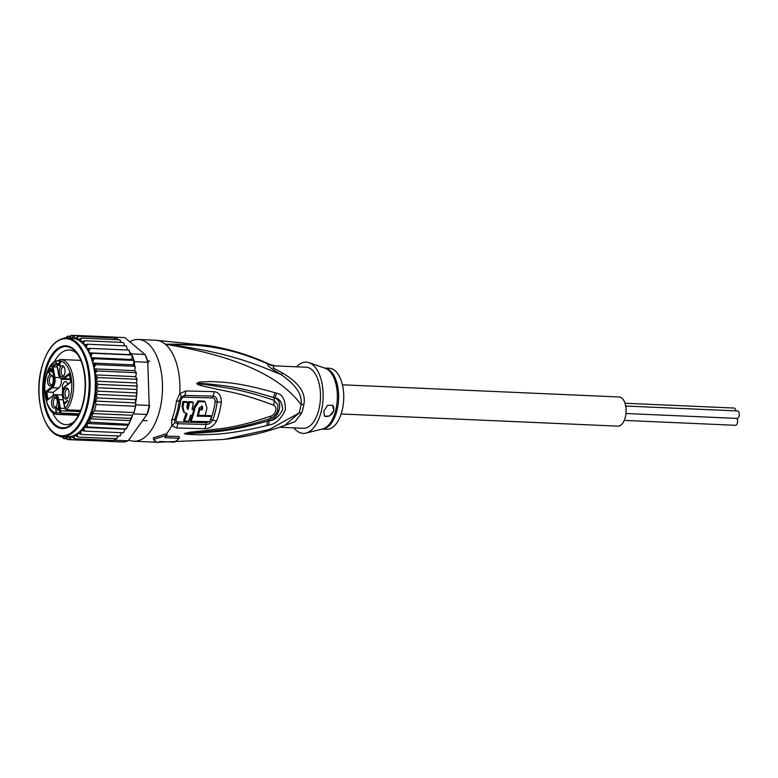 <?xml version="1.0" encoding="UTF-8"?>
<svg xmlns="http://www.w3.org/2000/svg" width="778" height="778" viewBox="0 0 778 778"><rect width="100%" height="100%" fill="white"/><g stroke="black" fill="none" stroke-linecap="round" stroke-linejoin="round"><path stroke-width="1.17" d="M625.006 403.257L734.072 408.051A3.734 1.926 92.5 0 1 735.803 410.872M736.776 418.389A3.734 1.926 92.5 0 1 737.388 423.008A3.734 1.926 92.5 0 1 735.492 425.294L624.257 420.402M625.697 406.028L737.534 410.949A3.734 1.926 92.5 0 1 739.1 416.123A3.734 1.926 92.5 0 1 737.204 418.408L625.95 413.517M342.417 384.809L619.181 396.974A14.597 7.527 92.5 0 1 625.308 417.212A14.597 7.527 92.5 0 1 617.907 426.149L341.134 413.974M60.606 408.324L59.439 408.275A5.436 2.801 92.5 0 0 59.546 410.969L60.46 410.735L60.752 412.408L59.838 412.632L61.161 413.993L61.452 413.069L79.113 413.847M62.337 395.078A7.926 4.085 -87.5 0 0 61.705 394.952L55.306 394.67A7.926 4.085 92.5 0 1 56.784 395.282A7.926 4.085 92.5 0 1 58.846 399.6L63.106 399.785M68.26 389.438A4.415 2.276 -87.5 0 0 67.501 389.146A4.415 2.276 -87.5 0 0 65.264 391.84A4.415 2.276 -87.5 0 0 67.112 397.957A4.415 2.276 -87.5 0 0 67.9 397.733M63.543 391.334A5.602 2.888 -87.5 0 0 64.107 397.714A5.602 2.888 -87.5 0 0 67.453 398.326A5.602 2.888 -87.5 0 0 68.736 395.671A5.602 2.888 -87.5 0 0 67.871 388.806A5.602 2.888 -87.5 0 0 63.543 391.334M55.666 397.402A5.602 2.888 92.5 0 1 56.113 397.879A5.602 2.888 92.5 0 1 55.685 407.39A5.602 2.888 92.5 0 1 53.089 407.721A5.602 2.888 92.5 0 1 51.786 400.398A5.602 2.888 92.5 0 1 55.666 397.402M47.818 378.186A5.602 2.888 92.5 0 1 52.145 375.667A5.602 2.888 92.5 0 1 53.011 382.523A5.602 2.888 92.5 0 1 51.727 385.178A5.602 2.888 92.5 0 1 48.372 384.565A5.602 2.888 92.5 0 1 47.818 378.186M63.465 366.127A5.602 2.888 92.5 0 1 63.903 366.594A5.602 2.888 92.5 0 1 63.485 376.114A5.602 2.888 92.5 0 1 60.888 376.445A5.602 2.888 92.5 0 1 59.585 369.122A5.602 2.888 92.5 0 1 63.465 366.127M67.492 400.369L67.618 401.078L65.128 402.994L65.702 403.354L64.623 403.383L64.496 402.683L67.492 400.369M58.72 410.521L56.541 408.45L55.899 409.345L56.726 411.932L55.608 410.113L56.395 407.633L58.554 409.578L58.282 406.038L58.72 410.521M51.241 368.626L51.873 372.166L51.329 369.501L50.648 369.356L50.521 371.466L49.753 370.445L49.179 370.892L49.666 374.004L48.858 372.341L48.995 370.231L50.142 370.153L50.307 369.083L51.241 368.626M57.737 364.833L57.611 364.123L59.332 362.801L59.507 361.323L59.712 362.499L60.606 361.819L60.733 362.519L59.838 363.209L60.344 366.039L57.737 364.833L58.904 364.882M65.021 408.421L60.383 408.217A4.756 2.451 -87.5 0 0 60.46 410.735L80.124 411.601M48.061 399.561L53.186 395.856A7.255 3.734 92.5 0 1 57.932 399.824L59.439 408.275M53.614 395.156L53.108 392.306L58.7 387.998A7.926 4.085 92.5 0 0 61.443 379.012M56.716 363.958L52.992 366.827L51.97 366.428L53.964 377.612L54.878 377.388A7.926 4.085 92.5 0 1 52.301 387.716L46.719 392.024L53.108 392.306M59.838 377.602L54.878 377.388L52.992 366.827L57.261 367.012M70.195 379.119A7.926 4.085 92.5 0 1 68.804 379.518L62.405 379.236A7.926 4.085 92.5 0 0 64.068 378.653L70.166 378.915M67.783 384.215A5.602 2.888 -87.5 0 0 65.498 381.638A5.602 2.888 -87.5 0 0 62.658 385.061A5.602 2.888 -87.5 0 0 62.755 390.361M64.341 405.134L62.59 396.235A7.255 3.734 92.5 0 1 64.944 386.792L70.866 382.231L69.3 373.43L63.378 378.001A7.255 3.734 92.5 0 1 58.622 374.024L56.629 362.84L51.97 366.428M69.446 374.257L69.3 373.43M56.775 363.666L56.629 362.84M80.601 410.424L66.607 409.811L65.157 408.547L64.914 407.166M60.752 412.408L61.452 413.069M48.041 399.435L46.719 392.024L45.688 391.626L47.254 400.417M56.133 406.797A4.415 2.276 92.5 0 1 55.345 407.02A4.415 2.276 92.5 0 1 54.528 406.68A4.415 2.276 92.5 0 1 53.342 401.691A4.415 2.276 92.5 0 1 55.734 398.21A4.415 2.276 92.5 0 1 56.502 398.511M52.175 384.585A4.415 2.276 92.5 0 1 51.387 384.818A4.415 2.276 92.5 0 1 49.529 378.691A4.415 2.276 92.5 0 1 51.766 375.998A4.415 2.276 92.5 0 1 52.534 376.299M63.932 375.521A4.415 2.276 92.5 0 1 63.144 375.745A4.415 2.276 92.5 0 1 62.328 375.404A4.415 2.276 92.5 0 1 61.141 370.416A4.415 2.276 92.5 0 1 63.533 366.934A4.415 2.276 92.5 0 1 64.302 367.235M65.488 402.722L64.496 402.683M64.623 403.383L65.615 403.432M57.426 408.489L56.541 408.45M57.397 408.469L56.24 408.411M56.113 411.737L56.697 411.757M55.899 411.358L56.629 411.397M55.753 408.119L56.92 408.168M55.987 407.808L56.755 407.837M56.113 407.711L56.638 407.73M50.395 370.474L49.753 370.445M50.385 370.445L49.461 370.406M49.325 373.722L49.909 373.751M49.111 373.352L49.841 373.382M48.995 370.231L50.152 370.279M49.228 369.92L49.967 369.949M49.354 369.822L49.87 369.842M50.307 369.083L51.474 369.132M50.541 368.772L51.377 368.801M60.314 365.835L58.253 364.435L59.459 363.501L60.256 365.524M57.611 364.123L58.603 364.162M60.324 362.84L59.332 362.801M60.703 362.548L59.712 362.499M77.401 354.087A37.344 19.256 -87.5 0 0 76.156 352.93A37.344 19.256 -87.5 0 0 69.223 350.022A37.344 19.256 -87.5 0 0 54.45 361.595M83.275 403.218A41.419 21.356 -87.5 0 0 78.383 354.7A41.419 21.356 -87.5 0 0 73.599 349.03A41.419 21.356 -87.5 0 0 44.9 371.145A41.419 21.356 -87.5 0 0 54.577 425.342A41.419 21.356 -87.5 0 0 75.485 420.791A41.419 21.356 -87.5 0 0 83.275 403.218M52.243 411.825A37.344 19.256 -87.5 0 0 59.002 421.734A37.344 19.256 -87.5 0 0 65.936 424.642A37.344 19.256 -87.5 0 0 74.445 421.316M90.141 422.143L87.058 423.893A50.93 26.267 92.5 0 1 85.016 427.21L84.277 427.394L83.946 428.707L84.53 431.08L122.895 432.762L123.858 432.169L124.957 429.184L126.95 427.696L130.441 420.616L89.83 418.827L90.141 422.143L128.827 424.311L129.819 422.269M135.79 403.831L135.829 404.861A52.282 26.967 92.5 0 1 135.537 406.281L135.518 399.639L136.442 397.539L136.772 389.486L96.083 387.697L97.863 391.178L95.918 394.388L97.162 397.947L95.431 401.088L96.015 404.541L94.449 410.842L92.329 413.526L92.475 416.745L89.83 418.827M115.893 438.714L114.813 440.222A52.282 26.967 92.5 0 1 114.055 440.523A52.282 26.967 92.5 0 1 110.525 441.379A52.282 26.967 92.5 0 1 109.756 441.447L123.128 442.03A52.282 26.967 -87.5 0 0 128.185 440.805L146.945 414.489A52.282 26.967 -87.5 0 0 148.17 410.055A52.282 26.967 -87.5 0 0 149.191 405.455L147.771 362.266A52.282 26.967 -87.5 0 0 144.961 354.467L145.671 355.653A50.93 26.267 -87.5 0 1 148.238 362.781M135.829 404.861L149.191 405.455L147.771 362.266L134.399 361.682L134.526 365.621L133.437 364.853L134.03 360.428A52.282 26.967 92.5 0 1 134.399 361.682M135.537 406.281A52.282 26.967 92.5 0 1 134.808 409.471A52.282 26.967 92.5 0 1 133.972 412.573A52.282 26.967 92.5 0 1 133.573 413.896L135.537 406.281L96.015 404.541M147.587 413.633A50.93 26.267 -87.5 0 0 149.648 405.377M131.589 353.873A52.282 26.967 92.5 0 1 132.066 354.982L129.761 354.622L129.751 352.337L131.589 353.873L144.961 354.467L124.781 337.594L113.199 337.088M114.813 440.222L128.185 440.805L146.945 414.489L133.573 413.896M132.066 354.982A52.282 26.967 92.5 0 1 134.03 360.428L131.783 359.485L132.066 354.982L92.543 353.241L91.259 355.157L91.094 357.695L94.508 358.687L93.088 360.564L92.757 363.063L96.064 364.629L94.517 366.438L94.021 368.85L97.192 370.95L135.547 372.643L135.839 371.796L134.711 370.639L135.216 367.167L134.526 365.621M135.469 403.821L135.644 403.014M84.53 431.08L81.184 430.448L80.679 432.48L81.359 434.464L78.033 432.986L77.362 435.252L78.004 437.051L116.36 438.734L116.642 437.926L116.817 438.656M116.36 438.734L118.324 436.088M78.004 437.051L74.814 435.019L73.998 437.119L74.532 438.782L114.055 440.523L114.774 438.666M74.532 438.782L71.508 436.244L70.574 438.131L71.002 439.638L110.525 441.379L111.021 440.387M71.002 439.638L68.182 436.633L67.132 438.277L67.482 439.609L106.401 441.194M114.794 338.586L113.005 337.059L74.649 335.376L74.114 336.796L74.921 338.702L78.121 336.3L116.788 338.051M118.168 339.714L116.768 338.041M121.553 342.378L120.045 340.686L120.24 339.898M123.478 342.573L124.636 345.831M126.444 346.006L127.388 350.022M129.751 352.337L128.73 350.226M96.064 364.629L134.419 366.312L134.652 365.709M125.696 428.999L87.476 426.947L87.058 423.893M81.359 434.464L120.23 436.059M119.715 436.157L121.747 432.714M136.49 382.941L95.801 381.152L98.096 384.342L136.461 386.034L137.113 385.12L136.49 382.941L136.957 380.384L135.722 376.659L136.315 373.566L135.547 372.643L135.839 371.796M135.722 376.659L95.042 374.87L97.872 377.563L136.238 379.246L136.578 378.02M136.461 386.034L137.103 387.483L136.772 389.486M94.449 410.842L133.972 412.573M92.475 416.745L130.84 418.428L132.571 415.296L92.329 413.526M132.571 415.296L132.805 414.509M130.441 420.616L130.84 418.428M136.529 396.177L95.918 394.388M97.863 391.178L136.218 392.861M97.162 397.947L135.518 399.639M135.673 402.858L95.431 401.088M67.385 439.599L65.021 436.497M64.632 436.477L63.738 437.557L64.01 438.675L66.111 438.773M63.699 438.607L62.133 436.37M59.109 435.067L60.665 436.876L60.451 435.981L60.665 436.876L62.318 436.944M64.127 337.924L63.845 338.741L64.127 337.924L65.712 338.002M65.702 338.022L67.589 336.193L69.524 336.281M65.799 337.759A50.93 26.267 92.5 0 1 67.239 337.224L67.219 336.252M67.239 337.224L67.871 338.07M68.552 338.099L71.119 335.337L74.085 335.464M70.954 335.347L70.681 336.573L71.615 338.236L74.649 335.376M78.121 336.3L77.469 337.876L78.14 339.986L81.466 338.099L119.822 339.791M81.466 338.099L80.698 339.811L81.213 342.087L84.627 340.754L122.992 342.437M84.627 340.754L83.742 342.553L84.092 344.965L87.564 344.197L86.543 346.074L86.728 348.563L90.219 348.388L89.062 350.295L89.071 352.833L92.543 353.241M87.564 344.197L125.929 345.889M129.761 354.622L89.071 352.833A49.228 25.382 -87.5 0 0 86.728 348.563A49.228 25.382 -87.5 0 0 84.092 344.965A49.228 25.382 -87.5 0 0 81.213 342.087A49.228 25.382 -87.5 0 0 78.14 339.986A49.228 25.382 -87.5 0 0 74.921 338.702A49.228 25.382 -87.5 0 0 72.062 338.255L66.83 338.031A49.228 25.382 92.5 0 1 87.476 406.272A49.228 25.382 92.5 0 1 87.389 406.602A49.228 25.382 92.5 0 1 62.512 436.39L67.744 436.614A49.228 25.382 -87.5 0 0 68.182 436.633A49.228 25.382 -87.5 0 0 71.508 436.244A49.228 25.382 -87.5 0 0 74.814 435.019A49.228 25.382 -87.5 0 0 78.033 432.986A49.228 25.382 -87.5 0 0 92.708 406.495A49.228 25.382 -87.5 0 0 94.021 368.85A49.228 25.382 -87.5 0 0 92.757 363.063A49.228 25.382 -87.5 0 0 91.094 357.695A49.228 25.382 -87.5 0 0 89.071 352.833M90.219 348.388L128.584 350.071M131.783 359.485L91.094 357.695M133.437 364.853L92.757 363.063M94.508 358.687L134.03 360.428M134.711 370.639L94.021 368.85M127.845 425.274L87.165 423.485M87.476 426.947L85.016 427.21M124.957 429.184L84.277 427.394M97.192 370.95L95.548 372.837L95.042 374.87M97.872 377.563L95.801 381.152M98.096 384.342L96.083 387.697M301.086 404.541A13.576 2.597 -170.7 0 1 303.819 404.56A30.556 15.755 92.5 0 1 303.07 408.314A30.556 15.755 92.5 0 1 302.934 408.897A30.556 15.755 92.5 0 1 301.718 412.962L294.988 421.734L281.354 426.655M284.855 425.342L298.966 413.069A13.576 5.835 -160.8 0 1 301.718 412.962M275.14 365.874L274.012 365.893A13.576 13.304 -101.4 0 1 268.42 364.075C247.219 355.313 220.116 343.536 165.286 344.207C230.074 351.841 260.367 366.312 280.877 374.481C270.141 368.15 265.998 364.678 268.42 364.075L275.14 365.874L306.046 367.235A30.556 15.755 92.5 0 1 311.725 369.618A30.556 15.755 92.5 0 1 318.854 409.598A30.556 15.755 -87.5 0 1 303.362 428.289L279.691 427.248M274.012 365.893L273.156 367.916L282.638 373.1C299.238 383 306.299 393.483 303.819 404.56M324.669 368.052L329.289 368.257A30.556 15.755 -87.5 0 1 334.968 370.639A30.556 15.755 92.5 0 1 343.166 405.153A30.556 15.755 92.5 0 1 326.604 429.31L321.985 429.106M332.352 405.124A6.788 5.417 -50.1 0 1 333.704 410.492A6.788 5.417 -50.1 0 1 324.173 415.89M333.781 410.56L329.658 415.977L324.582 416.318L323.726 411.368L327.548 405.406L332.459 405.212L333.781 410.56M197.155 416.172A50.405 25.995 -87.5 0 0 199.304 407.769L202.212 406.155L202.708 407.847A50.23 25.898 92.5 0 1 202.299 409.773L199.752 409.714A50.366 25.975 92.5 0 1 198.293 415.296L205.071 415.442A49.957 25.762 -87.5 0 0 206.948 407.935L205.1 401.925L199.129 401.643L195.035 407.643A50.599 26.092 92.5 0 1 191.018 421.297L209.652 421.686A49.442 25.499 -87.5 0 0 211.528 416.454L197.155 416.172M193.323 402.615L192.361 401.818L188.461 401.681A48.761 25.149 92.5 0 1 187.206 408.567L188.15 409.364L186.837 407.371A50.842 26.219 -87.5 0 0 187.702 402.421L183.832 402.275A50.901 26.248 92.5 0 1 182.976 407.225L184.435 412.564L187.099 413.546A50.803 26.199 92.5 0 1 184.551 421.093L188.451 421.219A50.687 26.141 -87.5 0 0 190.591 415.073L192.312 415.131A50.628 26.112 -87.5 0 0 193.771 409.549L192.049 409.491A50.687 26.141 -87.5 0 0 193.323 402.615L189.424 402.489A50.803 26.199 92.5 0 1 188.15 409.364L187.323 409.053M309.012 362.674L325.165 368.227A30.76 15.861 -87.5 0 1 328.511 370.163A30.76 15.861 -87.5 0 1 328.705 370.328A30.76 15.861 -87.5 0 1 337.02 402.839A30.76 15.861 -87.5 0 1 322.491 428.979L305.919 433.093A35.652 18.38 92.5 0 0 322.782 402.547A35.652 18.38 92.5 0 0 312.892 364.921A35.652 18.38 -87.5 0 0 309.012 362.674A35.652 18.38 -87.5 0 0 296.583 366.817M293.899 427.871A35.652 18.38 -87.5 0 0 296.515 430.604A35.652 18.38 92.5 0 0 305.919 433.093M211.528 416.454L210.585 415.656L197.398 415.413M201.648 405.883L201.765 407.059A48.187 24.847 92.5 0 1 201.356 408.985L202.299 409.773M201.356 408.985L198.808 408.917M199.022 409.102L199.752 409.714M197.602 414.713L198.293 415.296M205.1 401.925L204.128 401.117L198.137 400.855L194.092 406.855A48.557 25.042 92.5 0 1 193.547 409.364M191.981 415.121A48.557 25.042 92.5 0 1 190.056 420.49L191.018 421.297M192.224 408.732L193.771 409.549M188.461 401.681L189.424 402.489M183.832 402.275L182.869 401.477L186.739 401.623L187.702 402.421M182.869 401.477A48.858 25.197 92.5 0 1 182.023 406.437L183.491 411.776L184.435 412.564M185.981 413.371A48.761 25.149 92.5 0 1 183.579 420.276L184.551 421.093M270.355 364.688C250.565 355.39 230.016 349.04 208.708 345.636L165.286 344.207C255.067 359.3 285.759 384.585 301.086 404.531C302.506 394.621 295.766 384.604 280.877 374.481A13.576 1.955 120.7 0 0 282.638 373.1M209.136 421.676L206.423 422.687L178.084 421.939C176.324 421.744 175.702 420.684 176.207 418.739A3.394 1.585 21 0 0 174.749 419.05L174.875 422.405L177.656 423.738L205.966 424.487C208.825 424.399 211.062 422.931 212.657 420.081A3.394 1.605 -158.7 0 0 210.887 419.712A3.394 1.605 -158.7 0 0 210.673 419.702L209.982 420.859M176.207 418.739A48.878 25.207 92.5 0 0 178.891 410.162A48.878 25.207 92.5 0 0 180.671 400.826C181.235 398.492 182.431 397.276 184.26 397.179L212.598 397.908C214.329 398.083 215.185 399.338 215.166 401.681A47.273 24.381 92.5 0 1 210.673 419.702M184.396 433.55L189.803 432.198L206.355 430.467C217.402 428.493 231.338 429.592 270.9 416.104C274.264 415.462 278.728 407.818 273.613 405.202C239.293 392.258 226.038 391.49 216.449 389.058L201.356 385.742C198.03 384.74 196.552 383.943 196.912 383.34L199.518 382.056L211.801 381.531C221.234 382.445 234.479 381.103 274.848 392.696L276.414 393.182C282.317 394.076 285.322 399.561 285.419 409.627C281.189 419.099 275.529 424.263 268.449 425.128L266.64 425.615A6.788 3.491 -103.9 0 0 267.136 421.219L268.887 420.645C279.273 418.895 284.087 400.349 274.537 397.966L273.059 397.441L274.615 397.879C279.399 398.2 282.083 402.109 282.686 409.598C279.069 416.716 274.478 420.441 268.906 420.772L267.136 421.219C225.105 433.015 211.48 431.557 201.346 432.918L187.255 433.482A6.788 4.415 -82.3 0 1 186.516 434.289L184.396 433.55A6.788 5.923 -10.9 0 0 184.726 433.434L205.149 431.829C215.983 430.176 229.539 431.138 269.285 418.953L270.822 418.321M199.518 382.056A6.788 3.89 80.9 0 1 199.732 383.34L211.762 384.244C220.933 385.762 234.236 385.246 273.059 397.441A6.788 4.425 105.2 0 0 274.848 392.696M277.542 411.28L277.979 404.725L273.944 400.252C238.827 388.436 225.902 388.086 216.294 386.209L197.204 383.379A6.788 2.966 27.2 0 0 196.951 383.175M201.356 385.742A6.788 3.53 -75.4 0 0 201.434 384.206L197.155 383.408A6.788 1.78 6 0 0 196.912 383.34M270.783 418.331C273.389 417.3 275.655 414.917 277.581 411.183L277.513 411.368M184.415 433.453A6.788 5.3 26.2 0 0 184.687 433.414L189.297 433.006A6.788 2.801 83.6 0 0 189.803 432.198M180.671 400.826A3.394 0.506 7.7 0 0 179.28 400.884L181.245 396.858L184.726 395.399L213.046 396.119C215.807 396.391 217.198 398.307 217.198 401.856A47.789 24.643 92.5 0 1 212.657 420.081A6.788 3.209 -158.7 0 0 216.673 420.82C213.775 425.974 209.788 428.61 204.731 428.727L176.489 427.988L171.782 425.654L171.812 419.663A50.93 26.267 -87.5 0 0 174.515 411.115A50.93 26.267 -87.5 0 0 174.612 410.726A50.93 26.267 -87.5 0 0 176.47 401.001L179.757 393.649L185.718 390.964L213.969 391.655C218.871 392.19 221.322 395.71 221.312 402.207A6.788 0.963 -172.5 0 1 217.198 401.856L215.166 401.681M268.449 425.128A6.788 3.501 -104.2 0 0 268.906 420.772L269.285 418.953A6.788 3.559 71.5 0 0 270.9 416.104M276.414 393.182A6.788 4.444 105.3 0 1 274.615 397.879L273.944 400.252A6.788 4.707 -71.7 0 1 273.613 405.202M266.64 425.615C223.646 435.943 210.342 434.066 200.218 434.873L186.516 434.289M166.171 436.147L178.95 436.497L179.271 438.296A52.622 27.142 -87.5 0 1 174.282 442.137L159.753 441.496A52.622 27.142 -87.5 0 1 157.312 442.663L153.567 439.424L166.959 435.223L166.667 433.628L153.285 437.849L153.567 439.424M179.271 438.296L164.742 437.654A52.622 27.142 -87.5 0 0 166.959 435.223M301.086 404.531A31.003 15.988 -87.5 0 1 300.327 408.343A31.003 15.988 -87.5 0 1 298.966 413.069L269.46 429.446L224.113 439.424C245.731 437.061 266.018 432.354 284.972 425.303M155.736 441.486A50.93 26.267 -87.5 0 1 151.36 441.992L133.923 441.223A50.93 26.267 92.5 0 0 159.753 410.074A50.93 26.267 -87.5 0 0 138.396 339.471A50.93 26.267 -87.5 0 0 129.829 341.814M133.923 441.223A50.93 26.267 92.5 0 1 128.788 439.998M78.559 354.982A40.738 21.006 -87.5 0 0 66.461 346.511A40.738 21.006 -87.5 0 0 45.795 371.437L45.221 371.407A40.738 21.006 92.5 0 1 65.877 346.482A40.738 21.006 92.5 0 1 82.964 402.955L82.964 402.955A40.738 21.006 92.5 0 1 62.298 427.881A40.738 21.006 92.5 0 1 45.221 371.407L45.795 371.437A40.738 21.006 -87.5 0 0 62.882 427.91A40.738 21.006 -87.5 0 0 75.68 420.528M66.607 409.811A27.502 14.179 -87.5 0 0 73.647 384.342A27.502 14.179 -87.5 0 0 65.76 361.644A27.502 14.179 -87.5 0 0 60.645 359.504L54.314 361.702C39.668 371.31 42.683 415.588 58.233 414.45A27.502 14.179 -87.5 0 0 61.161 413.993L78.666 414.762M59.546 410.969L59.838 412.632A26.141 13.479 92.5 0 1 45.085 394.193A26.141 13.479 92.5 0 1 53.983 362.723A26.141 13.479 92.5 0 1 70.574 374.607A26.141 13.479 92.5 0 1 65.157 408.547M53.653 395.253A7.926 4.085 92.5 0 1 55.306 394.67L53.351 395.341A0.681 0.535 -127.6 0 1 53.653 395.253M53.964 377.612A7.255 3.734 92.5 0 1 51.611 387.065L45.688 391.626M64.097 404.686A5.436 2.801 92.5 0 1 64.875 406.923M57.932 399.824L58.846 399.6L60.383 408.217M53.186 395.856A0.681 0.535 -127.6 0 1 53.351 395.341L47.701 399.697M51.611 387.065A0.681 0.535 52.4 0 0 52.301 387.716L58.7 387.998M69.388 374.549L64.068 378.653A0.681 0.535 52.4 0 1 63.378 378.001M64.944 386.792A0.681 0.535 -127.6 0 1 65.109 386.277C62.862 388.358 61.987 391.723 62.503 396.381L64.029 404.92M41.604 368.383A48.547 25.032 92.5 0 1 41.681 368.062A48.547 25.032 92.5 0 1 75.32 342.524A48.547 25.032 92.5 0 1 86.582 405.98A48.547 25.032 92.5 0 1 86.504 406.311A48.547 25.032 92.5 0 1 52.855 431.839A48.547 25.032 92.5 0 1 41.604 368.383M96.161 388.105A50.93 26.267 92.5 0 1 93.545 406.943A50.93 26.267 92.5 0 1 87.379 423.32M77.362 435.252A50.93 26.267 92.5 0 1 75.962 436.137M73.998 437.119A50.93 26.267 92.5 0 1 72.558 437.644M70.574 438.131A50.93 26.267 92.5 0 1 69.116 438.296M67.132 438.277A50.93 26.267 92.5 0 1 65.692 438.082M63.738 437.557A50.93 26.267 92.5 0 1 62.337 436.993M69.232 336.748A50.93 26.267 92.5 0 1 70.681 336.573M72.675 336.592A50.93 26.267 92.5 0 1 74.114 336.796M76.069 337.321A50.93 26.267 92.5 0 1 77.469 337.876M79.356 338.897A50.93 26.267 92.5 0 1 80.698 339.811M82.487 341.309A50.93 26.267 92.5 0 1 83.742 342.553M85.395 344.508A50.93 26.267 92.5 0 1 86.543 346.074M88.04 348.437A50.93 26.267 92.5 0 1 89.062 350.295M90.374 353.037A50.93 26.267 92.5 0 1 91.259 355.157M92.368 358.23A50.93 26.267 92.5 0 1 93.088 360.564M93.963 363.919A50.93 26.267 92.5 0 1 94.517 366.438M83.946 428.707A50.93 26.267 92.5 0 1 82.303 430.749M80.679 432.48A50.93 26.267 92.5 0 1 79.249 433.793M95.159 370.007A50.93 26.267 92.5 0 1 95.548 372.837M95.898 376.231A50.93 26.267 92.5 0 1 96.132 379.839M96.209 382.28A50.93 26.267 92.5 0 1 96.19 387.298M171.812 419.663A6.788 3.17 21 0 0 174.749 419.05A49.559 25.557 92.5 0 0 177.374 410.735A49.559 25.557 92.5 0 0 177.472 410.356A49.559 25.557 92.5 0 0 179.28 400.884A6.788 1.011 7.7 0 1 176.47 401.001M322.043 429.096A30.556 15.755 -87.5 0 0 338.109 404.638A30.556 15.755 -87.5 0 0 330.066 370.581A30.556 15.755 -87.5 0 0 329.872 370.416A30.556 15.755 -87.5 0 0 324.727 368.072M201.765 407.059L202.708 407.847M194.092 406.855L195.035 407.643M182.023 406.437L182.976 407.225M178.084 421.939A3.394 1.77 -88.1 0 0 177.656 423.738A6.788 3.54 -88.1 0 1 176.489 427.988M206.423 422.687A3.394 1.945 -89 0 0 205.966 424.487A6.788 3.89 -89.3 0 1 204.731 428.727M212.598 397.908A3.394 1.935 90.3 0 1 213.046 396.119A6.788 3.89 90.6 0 0 213.969 391.655M184.26 397.179A3.394 1.78 92.7 0 1 184.726 395.399A6.788 3.569 92.6 0 0 185.718 390.964M166.667 433.628A50.93 26.267 -87.5 0 0 171.782 425.654A6.788 5.174 -36.7 0 0 174.875 422.405M221.312 402.207A48.82 25.178 92.5 0 1 216.673 420.82M208.708 345.636L155.833 340.239A50.93 26.267 -87.5 0 1 165.286 344.207A50.93 26.267 -87.5 0 1 179.757 393.649A6.788 2.499 46.6 0 1 181.245 396.858M78.364 415.335L58.233 414.45M149.677 361.041L147.674 360.953M147.052 420.733L142.666 420.538M65.109 386.277L70.71 381.969M70.72 382.027L69.271 373.926M56.6 363.336L58.535 374.169C59.381 377.563 60.674 379.256 62.405 379.236M64.059 404.998L65.07 408.683L66.393 409.918L80.552 410.541M80.786 360.389L60.645 359.504M66.83 338.031C55.52 338.508 47.108 348.476 41.604 367.916L41.526 368.247C33.221 398.56 45.027 437.032 62.512 436.39M129.109 350.139L129.44 350.742M134.973 366.068L135.216 367.167M126.279 428.775L126.95 427.696M123.401 432.724L123.858 432.169M136.131 372.273L136.315 373.566M136.84 378.691L136.957 380.384M137.113 385.12L137.103 387.483M135.596 403.286L136.442 397.539M136.957 391.49L136.714 394.903M130.986 419.566L132.746 414.771M151.36 441.992L156.641 442.196M158.294 442.244L224.113 439.424M155.833 340.239L138.396 339.471M62.298 427.881L62.882 427.91M65.877 346.482L66.461 346.511"/></g></svg>
